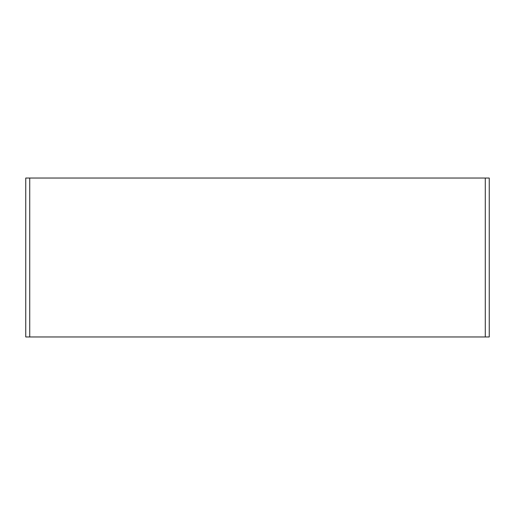 <?xml version="1.0" encoding="UTF-8"?>
<svg xmlns="http://www.w3.org/2000/svg" width="515" height="515" viewBox="0 0 515 515"><rect width="100%" height="100%" fill="white"/><g stroke="black" fill="none" stroke-linecap="round" stroke-linejoin="round"><path stroke-width="0.77" d="M485.278 178.042L29.728 178.042L29.728 336.958L489.25 336.958L489.25 178.042L485.278 178.042L485.278 336.958M29.728 178.042L25.75 178.042L25.75 336.958L29.728 336.958"/></g></svg>
